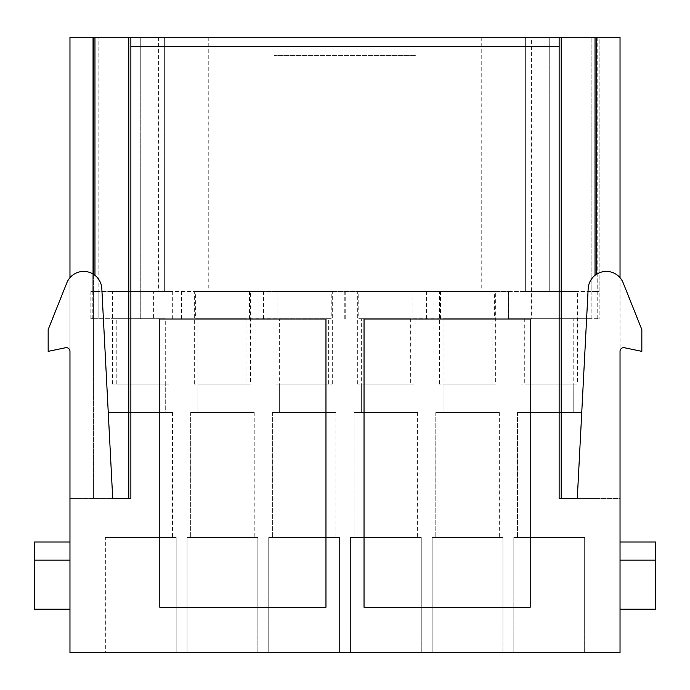 <?xml version="1.0" encoding="UTF-8"?>
<svg xmlns="http://www.w3.org/2000/svg" width="690" height="690" viewBox="0 0 690 690"><rect width="100%" height="100%" fill="white"/><g stroke="black" fill="none" stroke-linecap="round" stroke-linejoin="round"><path stroke-width="0.52" stroke-dasharray="3.45 2.59" d="M494.627 318.677L426.489 318.677L494.627 318.677L494.627 291.439L426.489 291.439L494.627 291.439M443.04 318.677L492.056 318.677L443.04 318.677L443.04 412.542L492.056 412.542L443.04 412.542L492.056 412.542L443.04 412.542L443.04 384.037L492.056 384.037L443.04 384.037M331.226 318.677L263.097 318.677L331.226 318.677L331.226 291.439L263.097 291.439L331.226 291.439M279.64 318.677L328.664 318.677L279.64 318.677L279.64 412.542L328.664 412.542L279.64 412.542L328.664 412.542L279.64 412.542L279.64 384.037L328.664 384.037L279.64 384.037M195.374 318.677L263.511 318.677L195.374 318.677L195.374 291.439L263.511 291.439L195.374 291.439M197.944 318.677L246.96 318.677L197.944 318.677L197.944 412.542L246.96 412.542L197.944 412.542L246.96 412.542L197.944 412.542L197.944 384.037L246.96 384.037L197.944 384.037M358.774 318.677L426.903 318.677L358.774 318.677L358.774 291.439L426.903 291.439L358.774 291.439M361.336 318.677L410.36 318.677L361.336 318.677L361.336 412.542L410.36 412.542L361.336 412.542L410.36 412.542L361.336 412.542L361.336 384.037L410.36 384.037L361.336 384.037M69.966 560.151L69.966 609.167L69.966 541.995L69.966 560.151L34.5 560.151L34.5 609.167L69.966 609.167M69.966 277.69L69.966 498.422L112.712 498.422L101.827 288.644A18.156 18.156 0 0 0 66.939 282.581L48.162 329.579L48.162 351.365L65.593 347.734A3.631 3.631 0 0 1 69.966 351.296L69.966 498.422L112.712 498.422L101.827 288.644A18.156 18.156 0 0 0 66.939 282.581L48.162 329.579L48.162 351.365L65.593 347.734A3.631 3.631 0 0 1 69.966 351.296L69.966 37.251L93.435 37.251L93.435 498.422L94.961 498.422L93.435 498.422L93.435 274.24M559.133 46.334L559.133 498.422L559.133 37.251L130.867 37.251L130.867 46.334L559.133 46.334L559.133 37.251L620.034 37.251L620.034 498.422L577.289 498.422L588.173 288.644A18.156 18.156 0 0 1 623.061 282.581L641.838 329.579L641.838 351.365L624.407 347.734A3.631 3.631 0 0 0 620.034 351.296L620.034 652.749L69.966 652.749L69.966 351.296M274.034 55.416L274.034 291.439L599.127 291.439L591.882 291.439L591.882 318.677L599.127 318.677L508.375 318.677L508.375 291.439L90.873 291.439L98.118 291.439L98.118 318.677L90.873 318.677L153.387 318.677L153.387 291.439L274.034 291.439L274.034 55.416L415.966 55.416L274.034 55.416M415.966 55.416L415.966 291.439L415.966 55.416M531.404 37.251L140.751 37.251L525.642 37.251L525.642 291.439L525.642 37.251L549.249 37.251L531.404 37.251L531.404 318.677M164.358 37.251L164.358 291.439L164.358 37.251M620.034 541.995L620.034 609.167L620.034 541.995L655.5 541.995L655.5 609.167L620.034 609.167M620.034 277.69L620.034 498.422L559.133 498.422L561.212 498.422L561.212 37.251M595.039 37.251L595.039 498.422L577.289 498.422L588.173 288.644A18.156 18.156 0 0 1 623.061 282.581L641.838 329.579L641.838 351.365L624.407 347.734A3.631 3.631 0 0 0 620.034 351.296L620.034 498.422L559.133 498.422L559.133 37.251L559.133 498.422M620.034 351.296L620.034 498.422L595.039 498.422L595.039 275.327M325.965 607.269L325.965 318.996L159.813 318.996L159.813 607.269L325.965 607.269L159.813 607.269L159.813 318.996L325.965 318.996L325.965 607.269L159.813 607.269L159.813 318.996L325.965 318.996L325.965 607.269M530.187 607.269L530.187 318.996L364.035 318.996L364.035 607.269L530.187 607.269L364.035 607.269L364.035 318.996L530.187 318.996L530.187 607.269L364.035 607.269L364.035 318.996L530.187 318.996L530.187 607.269M130.867 46.334L130.867 498.422L112.712 498.422L101.827 288.644A18.156 18.156 0 0 0 66.939 282.581L48.162 329.579L48.162 351.365L65.593 347.734M597.204 318.677L597.204 37.251L599.127 37.251L591.882 37.251L597.204 37.251L597.204 291.439M599.127 291.439L599.127 37.251L549.249 37.251L599.127 37.251L599.127 318.677M481.223 37.251L481.223 291.439M208.777 37.251L208.777 291.439M158.596 37.251L158.596 291.439M92.796 318.677L92.796 37.251L98.118 37.251L90.873 37.251L140.751 37.251L90.873 37.251L92.796 37.251L92.796 291.439M93.435 37.251L130.867 37.251L130.867 498.422L112.712 498.422M128.788 37.251L128.788 498.422L130.867 498.422L130.867 37.251L130.867 498.422M577.289 498.422L588.173 288.644A18.156 18.156 0 0 1 623.061 282.581L641.838 329.579L641.838 351.365L624.407 347.734M172.526 412.542L108.977 412.542L172.526 412.542L172.526 537.45L108.977 537.45L172.526 537.45L108.977 537.45L172.526 537.45L172.526 412.542L108.977 412.542L172.526 412.542M254.222 412.542L190.682 412.542L254.222 412.542L254.222 537.45L190.682 537.45L254.222 537.45L190.682 537.45L254.222 537.45L254.222 412.542L190.682 412.542L254.222 412.542M335.927 412.542L272.377 412.542L335.927 412.542L335.927 537.45L272.377 537.45L335.927 537.45L272.377 537.45L335.927 537.45L335.927 412.542L272.377 412.542L335.927 412.542M417.623 412.542L354.074 412.542L417.623 412.542L417.623 537.45L354.074 537.45L417.623 537.45L354.074 537.45L417.623 537.45L417.623 412.542L354.074 412.542L417.623 412.542M499.318 412.542L435.778 412.542L499.318 412.542L499.318 537.45L435.778 537.45L499.318 537.45L435.778 537.45L499.318 537.45L499.318 412.542L435.778 412.542L499.318 412.542M581.023 412.542L517.474 412.542L581.023 412.542L581.023 537.45L517.474 537.45L581.023 537.45L517.474 537.45L581.023 537.45L581.023 412.542L517.474 412.542L581.023 412.542M165.264 384.037L116.239 384.037L165.264 384.037L165.264 412.542L116.239 412.542L165.264 412.542L116.239 412.542L165.264 412.542L165.264 318.677L116.239 318.677L165.264 318.677M246.96 318.677L246.96 384.037M328.664 384.037L328.664 318.677M410.36 318.677L410.36 384.037M492.056 384.037L492.056 318.677M573.761 318.677L524.736 318.677L573.761 318.677L573.761 412.542L524.736 412.542L573.761 412.542L524.736 412.542L573.761 412.542L573.761 384.037L524.736 384.037L573.761 384.037M153.387 291.439L98.118 291.439L98.118 37.251L98.118 318.677L153.387 318.677M508.375 291.439L591.882 291.439L591.882 37.251L591.882 318.677L508.375 318.677L508.375 291.439M168.895 291.439L112.608 291.439L168.895 291.439L168.895 384.037L112.608 384.037L168.895 384.037M413.991 291.439L357.705 291.439L413.991 291.439L413.991 384.037L357.705 384.037L413.991 384.037M577.392 291.439L521.105 291.439L577.392 291.439L577.392 384.037L521.105 384.037L577.392 384.037M495.687 291.439L439.409 291.439L495.687 291.439L495.687 384.037L439.409 384.037L495.687 384.037M276.009 291.439L332.295 291.439L276.009 291.439L276.009 384.037L332.295 384.037L276.009 384.037M250.591 291.439L194.313 291.439L250.591 291.439L250.591 384.037L194.313 384.037L250.591 384.037M176.157 652.749L105.346 652.749L176.157 652.749L105.346 652.749L176.157 652.749L176.157 537.45L105.346 537.45L176.157 537.45L105.346 537.45L105.346 652.749L105.346 537.45L176.157 537.45L176.157 652.749M257.853 652.749L187.05 652.749L257.853 652.749L187.05 652.749L257.853 652.749L257.853 537.45L187.05 537.45L257.853 537.45L187.05 537.45L257.853 537.45L257.853 652.749M339.558 652.749L268.746 652.749L339.558 652.749L268.746 652.749L339.558 652.749L339.558 537.45L268.746 537.45L339.558 537.45L268.746 537.45L339.558 537.45L339.558 652.749M421.254 652.749L350.442 652.749L421.254 652.749L350.442 652.749L421.254 652.749L421.254 537.45L350.442 537.45L421.254 537.45L350.442 537.45L421.254 537.45L421.254 652.749M502.95 652.749L432.147 652.749L502.95 652.749L432.147 652.749L502.95 652.749L502.95 537.45L432.147 537.45L502.95 537.45L432.147 537.45L502.95 537.45L502.95 652.749M584.654 652.749L513.843 652.749L584.654 652.749L513.843 652.749L584.654 652.749L584.654 537.45L513.843 537.45L584.654 537.45L513.843 537.45L584.654 537.45L584.654 652.749M249.53 291.439L249.53 318.677M277.078 318.677L277.078 291.439M412.922 318.677L412.922 291.439M440.47 291.439L440.47 318.677M69.966 541.995L34.5 541.995L34.5 560.151M620.034 560.151L655.5 560.151M549.249 291.439L549.249 37.251L549.249 291.439M140.751 37.251L140.751 318.677L140.751 37.251M596.565 37.251L596.565 274.24M94.961 37.251L94.961 275.327M172.672 291.439L172.672 318.677M90.873 318.677L90.873 291.439M108.977 412.542L108.977 537.45L108.977 412.542M190.682 412.542L190.682 537.45L190.682 412.542M272.377 412.542L272.377 537.45L272.377 412.542M354.074 412.542L354.074 537.45L354.074 412.542M435.778 412.542L435.778 537.45L435.778 412.542M517.474 412.542L517.474 537.45L517.474 412.542M116.239 384.037L116.239 318.677M524.736 318.677L524.736 384.037M263.511 318.677L263.511 291.439M181.392 318.677L181.392 291.439M345.207 318.677L345.207 291.439M263.097 318.677L263.097 291.439M426.903 318.677L426.903 291.439M344.793 318.677L344.793 291.439M508.608 318.677L508.608 291.439M426.489 318.677L426.489 291.439M181.625 318.677L181.625 291.439M194.313 384.037L194.313 291.439M332.295 384.037L332.295 291.439M439.409 384.037L439.409 291.439M521.105 384.037L521.105 291.439M357.705 384.037L357.705 291.439M112.608 384.037L112.608 291.439M187.05 537.45L187.05 652.749L187.05 537.45M268.746 537.45L268.746 652.749L268.746 537.45M350.442 537.45L350.442 652.749L350.442 537.45M432.147 537.45L432.147 652.749L432.147 537.45M513.843 537.45L513.843 652.749L513.843 537.45"/><path stroke-width="1.03" d="M130.867 37.251L559.133 37.251L559.133 46.334L130.867 46.334L130.867 37.251L69.966 37.251L69.966 277.69M559.133 46.334L559.133 498.422L577.289 498.422L588.173 288.644A18.156 18.156 0 0 1 623.061 282.581L641.838 329.579L641.838 351.365L624.407 347.734A3.631 3.631 0 0 0 620.034 351.296L620.034 652.749L69.966 652.749L69.966 351.296A3.631 3.631 0 0 0 65.593 347.734A3.631 3.631 0 0 1 69.966 351.296M325.965 607.269L325.965 318.996L159.813 318.996L159.813 607.269L325.965 607.269M530.187 607.269L530.187 318.996L364.035 318.996L364.035 607.269L530.187 607.269M130.867 46.334L130.867 498.422L112.712 498.422L101.827 288.644A18.156 18.156 0 0 0 66.939 282.581L48.162 329.579L48.162 351.365L65.593 347.734M559.133 37.251L620.034 37.251L620.034 277.69M112.712 498.422L128.788 498.422L128.788 37.251M561.212 37.251L561.212 498.422L577.289 498.422M624.407 347.734A3.631 3.631 0 0 0 620.034 351.296M69.966 560.151L34.5 560.151L34.5 609.167L69.966 609.167M34.5 560.151L34.5 541.995L69.966 541.995M620.034 541.995L655.5 541.995L655.5 609.167L620.034 609.167M655.5 560.151L620.034 560.151M93.435 37.251L93.435 274.24M94.961 37.251L94.961 275.327M595.039 37.251L595.039 275.327M596.565 37.251L596.565 274.24"/></g></svg>
